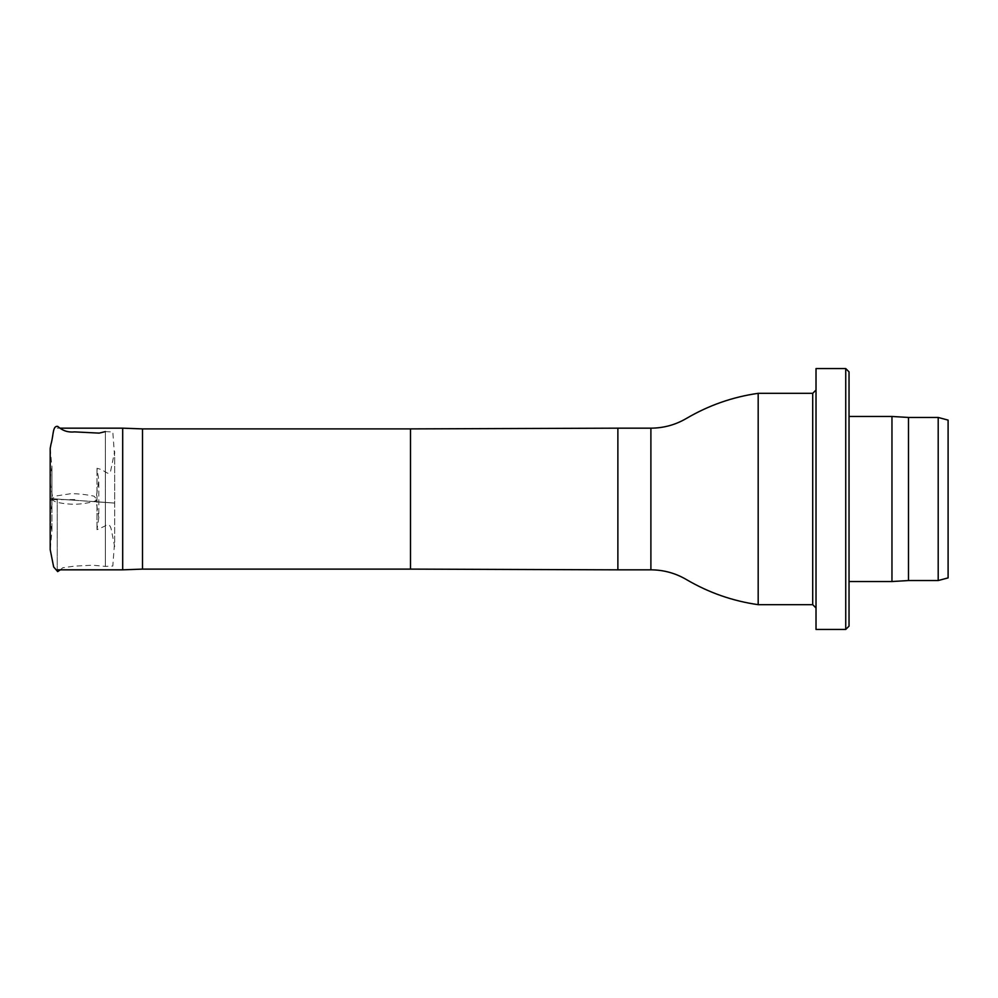 <?xml version="1.0" encoding="UTF-8"?>
<svg xmlns="http://www.w3.org/2000/svg" width="998" height="998" viewBox="0 0 998 998"><rect width="100%" height="100%" fill="white"/><g stroke="black" fill="none" stroke-linecap="round" stroke-linejoin="round"><path stroke-width="0.75" stroke-dasharray="4.99 3.74" d="M96.981 501.907L96.981 468.299L96.981 529.701L96.981 501.907L113.934 503.004L105.364 502.368L105.364 431.598L105.364 566.402L105.364 502.368L114.645 503.092L50.237 498.588L105.364 502.368L51.073 498.638L51.946 498.775L51.946 531.136L51.946 466.864L51.946 498.775L50.199 498.601L50.199 504.851M122.692 569.833L122.692 428.167M57.235 499L57.235 569.833L57.235 499M142.502 569.11L142.502 428.891M758.181 604.676L758.181 393.324M948.1 577.892L948.1 420.108M938.195 580.549L938.195 417.451M908.479 580.549L908.479 417.451M891.963 581.535L891.963 416.465M849.036 581.535L849.036 416.465L849.036 581.535M849.036 626.133L849.036 371.867M845.73 629.439L845.73 368.561M816.015 629.439L816.015 368.561M816.015 390.031L816.015 607.969L816.015 390.031M74.862 499.599L50.187 499.599M105.364 431.598L112.811 431.959L114.683 457.196L114.683 503.079L105.364 502.368M410.502 569.11L410.502 428.891M617.874 569.833L617.874 428.167M650.896 569.833L650.896 428.167M812.709 393.324L812.709 604.676M60.329 569.833L62.749 567.762L74.588 566.115L92.664 565.205L105.364 566.402L112.811 566.041L114.683 540.816L114.683 451.395L110.553 471.43C108.433 476.557 105.701 470.058 96.981 468.287L98.802 480.3L98.802 517.688L95.858 499.848C98.952 500.609 87.562 503.341 79.94 503.978C71.918 504.614 63.884 503.953 55.863 502.006C49.725 498.875 54.216 499.911 52.782 499.624L50.199 515.504M50.187 500.996L55.302 496.081L71.17 493.648C79.216 493.773 86.863 494.621 94.111 496.206L96.02 498.501L98.802 480.312L98.802 517.7L96.981 529.701L104.753 526.158C107.834 523.701 109.93 524.499 111.065 528.578L114.683 546.605L114.683 503.079M50.187 448.514L51.946 466.864L50.187 478.167M50.187 532.795L50.187 549.461L51.946 531.136L50.199 519.871M50.187 482.446L52.807 498.314L50.187 500.959M50.187 477.817L50.187 475.772M60.317 428.167L57.235 428.167"/><path stroke-width="1.5" d="M142.502 428.891L142.502 569.11L410.502 569.11L410.502 428.891L142.502 428.891L122.692 428.167L122.692 569.833L57.235 569.833M650.896 569.833L650.896 428.167C663.72 428.105 675.634 424.811 686.661 418.299C708.867 405.288 732.707 396.967 758.181 393.324L758.181 604.676C732.707 601.033 708.867 592.712 686.661 579.701C675.634 573.189 663.72 569.895 650.896 569.833L617.874 569.833L617.874 428.167L410.502 428.891M948.1 420.108L948.1 577.892L938.195 580.549L938.195 417.451L948.1 420.108M938.195 417.451L908.479 417.451L908.479 580.549L938.195 580.549M908.479 417.451L891.963 416.465L891.963 581.535L908.479 580.549M849.036 581.535L891.963 581.535M849.036 371.867L849.036 626.133L845.73 629.439L845.73 368.561L849.036 371.867M845.73 368.561L816.015 368.561L816.015 629.439L845.73 629.439M758.181 604.676L812.709 604.676L812.709 393.324L816.015 390.031M105.364 431.598L99.164 433.12L74.588 431.885C64.957 432.87 60.167 428.292 57.684 426.396C52.507 425.622 53.667 435.078 50.973 444.272L50.199 448.364L50.199 498.601M60.329 569.833L57.684 571.605L53.667 566.951L50.199 549.636L50.187 448.526M50.199 504.851L50.187 532.795M50.199 519.871L50.187 475.772M50.187 478.167L50.199 515.504M50.187 482.446L50.187 477.817M122.692 428.167L60.317 428.167M142.502 569.11L122.692 569.833M410.502 569.11L617.874 569.833M650.896 428.167L617.874 428.167M812.709 393.324L758.181 393.324M849.036 416.465L891.963 416.465M812.709 604.676L816.015 607.969"/></g></svg>
